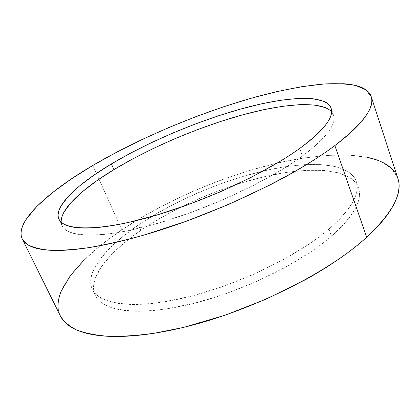 <?xml version="1.0" encoding="UTF-8"?>
<svg xmlns="http://www.w3.org/2000/svg" width="420" height="420" viewBox="0 0 420 420"><rect width="100%" height="100%" fill="white"/><g stroke="black" fill="none" stroke-linecap="round" stroke-linejoin="round"><path stroke-width="0.32" stroke-dasharray="2.1 1.58" d="M397.84 178.343L391.639 168.609L380.793 161.542C371.574 158.104 360.759 155.935 348.348 155.038C328.666 154.597 306.962 156.839 283.232 161.758C228.071 173.849 167.885 199.127 121.826 229.792L92.809 165.448L121.826 229.792C79.333 258.206 49.397 292.772 60.438 316.034M61.184 222.107L62.113 225.697C67.295 237.573 101.456 238.928 153.899 224.438C206.22 210.026 268.579 181.02 302.426 156.014L299.686 148.454L302.426 156.014C326.435 137.802 336.772 124.12 333.438 114.97L331.59 111.757M140.837 230.37C108.36 252.53 87.292 278.308 95.214 295.286C102.202 310.894 137.356 316.58 188.858 304.584C240.256 292.667 299.938 263.681 331.464 236.171L328.907 229.105C297.176 256.405 237.258 285.395 185.782 297.528C134.19 309.734 99.12 304.416 92.285 289.133C84.53 272.501 105.819 247.007 138.448 224.973L140.837 230.37L138.448 224.973L122.199 237.006L108.691 249.228L98.527 261.303L92.337 272.827L90.92 278.234L90.725 283.327C91.004 286.613 92.174 289.601 94.232 292.283C96.301 294.961 99.309 297.25 103.252 299.135C107.205 301.019 112.093 302.421 117.91 303.34C123.742 304.253 130.442 304.616 137.996 304.427C145.567 304.227 153.851 303.44 162.85 302.059L191.341 296.153L221.928 286.881L252.777 274.727L281.988 260.437L307.823 244.907C315.73 239.61 322.76 234.344 328.907 229.105C335.039 223.876 340.184 218.815 344.342 213.927C348.49 209.044 351.624 204.44 353.745 200.12C355.856 195.804 357 191.846 357.173 188.239C357.336 184.637 356.617 181.44 355.016 178.637C353.414 175.838 351.041 173.46 347.907 171.491L336.572 166.834L321.778 164.593L304.269 164.64L284.739 166.798L263.812 170.882L242.062 176.699L220.007 184.049L198.135 192.754L176.93 202.613L156.87 213.428L138.448 224.973C174.552 200.66 223.283 179.97 267.178 170.116C310.706 160.487 349.052 162.645 356.265 181.403C360.497 193.242 351.377 209.144 328.907 229.105L331.464 236.171C353.787 216.048 362.796 199.941 358.481 187.85C351.131 168.688 312.748 166.157 269.257 175.591C225.393 185.252 176.773 205.916 140.837 230.37L159.18 218.768L179.172 207.926L200.319 198.061L222.143 189.383L244.162 182.081L265.892 176.342L286.802 172.363L306.332 170.331L323.852 170.436L338.672 172.841L350.044 177.686C353.199 179.713 355.588 182.159 357.21 185.021C358.832 187.887 359.572 191.153 359.436 194.817C359.289 198.487 358.176 202.508 356.097 206.882C354.002 211.265 350.899 215.922 346.794 220.857C342.668 225.797 337.559 230.9 331.464 236.171C325.358 241.447 318.365 246.75 310.501 252.073L284.781 267.656L255.685 281.946L224.931 294.053L194.413 303.23L165.958 309.01C156.965 310.338 148.685 311.073 141.109 311.209C133.549 311.346 126.845 310.926 120.997 309.95C115.164 308.968 110.261 307.503 106.286 305.55C102.323 303.597 99.288 301.25 97.193 298.505C95.104 295.759 93.907 292.714 93.597 289.369L93.744 284.188L95.109 278.696L101.199 267.02L111.263 254.814L124.677 242.482L140.837 230.37M368.156 157.5L348.621 155.053L326.141 155.41L301.55 158.309L275.572 163.485L248.834 170.693L221.886 179.713L195.216 190.328L169.318 202.351L144.679 215.576L121.826 229.792L101.362 244.755L83.953 260.164M58.055 304.846C57.955 308.8 58.727 312.485 60.375 315.913M398.916 183.776C398.517 179.214 397.01 175.198 394.401 171.733M325.878 107.751C328.844 109.048 331.023 110.749 332.409 112.854C333.79 114.965 334.262 117.479 333.821 120.398C333.375 123.323 331.931 126.62 329.495 130.3C327.044 133.985 323.558 137.991 319.037 142.322C314.506 146.653 308.968 151.221 302.426 156.014C295.869 160.818 288.425 165.727 280.098 170.741L253.019 185.682L222.658 199.93L190.843 212.572L159.558 222.831L130.688 230.144C121.621 232.055 113.327 233.42 105.803 234.239C98.291 235.048 91.697 235.331 86.011 235.09C80.346 234.838 75.653 234.113 71.93 232.916C68.224 231.714 65.489 230.108 63.714 228.097C61.955 226.086 61.099 223.755 61.157 221.099M62.113 225.697L59.073 219.308M95.214 295.286L92.285 289.133M358.481 187.85L356.265 181.403M333.438 114.97L331.139 108.276"/><path stroke-width="0.63" d="M22.292 239.053L60.438 316.034C63.74 321.463 69.074 326.088 76.451 329.899C85.029 333.16 95.666 335.296 108.36 336.299C122.178 336.588 137.702 335.533 154.922 333.139L182.443 327.642C250.037 311.771 328.015 272.843 366.702 237.248L334.861 145.561C292.892 177.424 210.767 216.269 141.666 235.72C122.456 240.928 104.764 244.913 88.599 247.674C73.521 249.716 60.532 250.572 49.623 250.241C39.979 249.281 32.524 247.343 27.263 244.429L22.255 238.975C14.285 221.797 47.906 191.819 92.809 165.448L116.839 152.093L142.49 139.325L169.239 127.36L196.581 116.392L224.049 106.622L251.139 98.248L277.3 91.513L301.912 86.657L324.24 83.969L343.434 83.737C349.23 84.1 354.249 84.945 358.496 86.279C362.738 87.612 366.019 89.471 368.335 91.849C370.65 94.237 371.805 97.167 371.816 100.648C371.81 104.134 370.493 108.155 367.862 112.712C365.211 117.275 361.142 122.32 355.656 127.848C350.149 133.382 343.214 139.288 334.861 145.561C326.482 151.851 316.806 158.335 305.839 165.023C294.851 171.712 282.849 178.395 269.834 185.057L228.947 204.309L185.95 221.382L143.876 235.09C130.268 239.001 117.5 242.177 105.567 244.613C93.655 247.034 82.887 248.698 73.269 249.606C63.672 250.504 55.388 250.688 48.416 250.157C41.465 249.627 35.863 248.477 31.61 246.708C27.373 244.939 24.423 242.666 22.759 239.894C21.105 237.116 20.617 233.966 21.289 230.433C21.961 226.905 23.646 223.104 26.334 219.041L36.929 206.351L52.117 192.906L71.011 179.151L92.809 165.448C141.498 136.967 203.222 111.263 258.872 96.112C282.781 89.806 304.484 85.764 323.972 83.989C336.215 83.339 346.773 83.837 355.651 85.481L365.852 89.743L371.207 96.569C375.186 107.273 363.074 123.606 334.861 145.561L366.702 237.248C392.663 212.604 403.043 192.969 397.84 178.343L371.275 96.784M331.59 111.757C321.027 100.322 283.106 103.546 240.545 115.421C197.647 127.512 150.26 147.714 113.92 169.607L111.405 163.921C149.468 141.267 199.432 120.283 243.71 108.203C287.584 96.343 325.469 94.133 331.086 108.124C334.325 116.986 323.857 130.426 299.686 148.454C265.613 173.213 203.002 202.214 150.596 216.872C98.07 231.604 64.008 230.674 58.999 219.161C53.235 206.661 77.017 184.438 111.405 163.921L113.92 169.607C82.719 188.475 60.365 208.792 61.184 222.107M111.405 163.921L94.154 174.983L79.548 185.939L68.234 196.471L60.869 206.199L58.873 210.625L58.112 214.688C58.018 217.277 58.837 219.539 60.569 221.482C62.307 223.419 65.021 224.952 68.702 226.081C72.392 227.209 77.065 227.861 82.719 228.034C88.384 228.207 94.967 227.855 102.47 226.978C109.993 226.091 118.288 224.668 127.36 222.705L156.261 215.234L187.619 204.871L219.534 192.181L250.016 177.944L277.226 163.065C285.6 158.078 293.087 153.206 299.686 148.454C306.269 143.703 311.85 139.193 316.423 134.92C320.985 130.651 324.502 126.709 326.991 123.092C329.464 119.48 330.939 116.251 331.411 113.4C331.879 110.555 331.438 108.113 330.078 106.076C328.718 104.045 326.56 102.417 323.61 101.194L312.743 98.684L298.252 98.422L280.896 100.212L261.371 103.856L240.308 109.137L218.29 115.852L195.835 123.79L173.434 132.767L151.573 142.585L130.725 153.043L111.405 163.921M83.953 260.164L70.361 275.646L61.43 290.735C59.304 295.654 58.181 300.358 58.055 304.846M60.375 315.913L61.105 317.284C63.273 321.09 66.68 324.413 71.332 327.259C75.999 330.099 81.947 332.32 89.177 333.921C96.427 335.517 104.9 336.368 114.597 336.478C124.32 336.578 135.088 335.853 146.9 334.31C158.734 332.75 171.302 330.351 184.601 327.122L225.488 315.079L266.831 298.841L305.765 279.52C318.092 272.669 329.401 265.666 339.701 258.5C349.97 251.339 358.974 244.256 366.702 237.248C374.409 230.244 380.725 223.519 385.66 217.072C390.574 210.635 394.112 204.614 396.275 199.017C398.423 193.426 399.305 188.349 398.916 183.776M394.401 171.733C391.781 168.273 388.238 165.359 383.775 162.997C379.307 160.64 374.099 158.807 368.156 157.5M61.157 221.099L61.866 216.941L63.803 212.415L71.059 202.514L82.262 191.835L96.763 180.758L113.92 169.607L133.156 158.66L153.93 148.171L175.733 138.348L198.083 129.397L220.5 121.511L242.498 114.88L263.545 109.715L283.075 106.213L300.442 104.585L314.963 105.042L325.878 107.751"/></g></svg>

